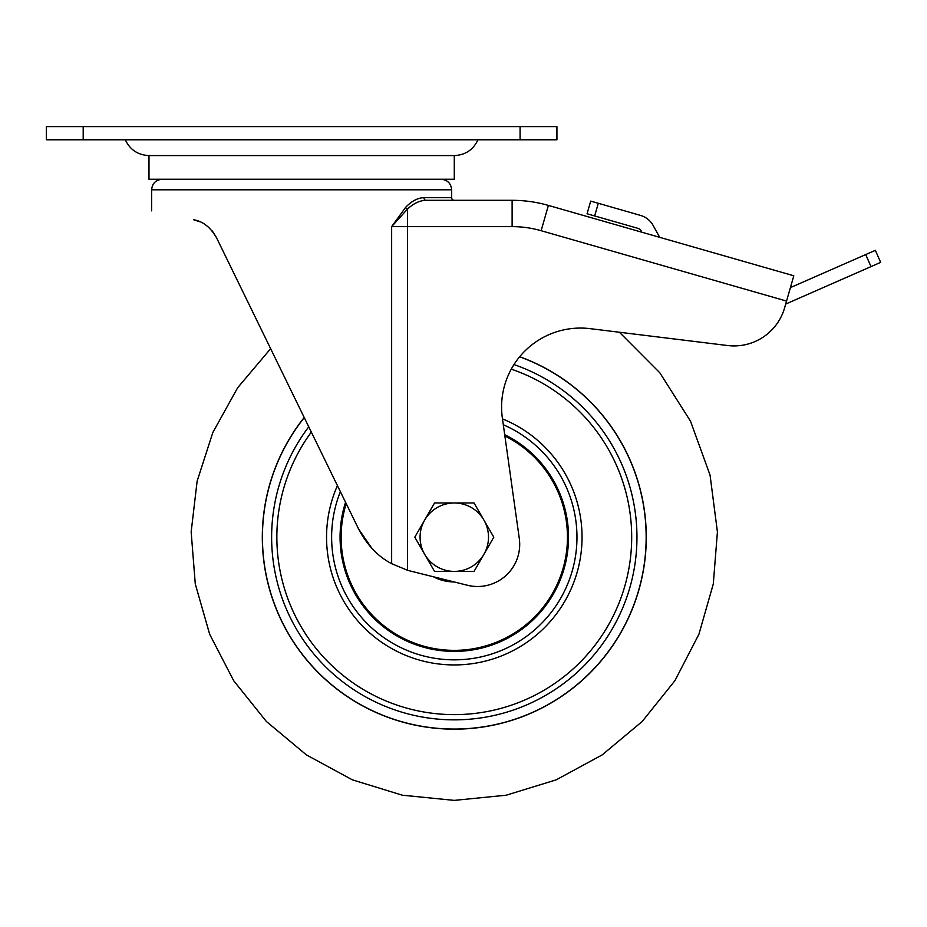 <?xml version="1.0" encoding="UTF-8"?>
<svg xmlns="http://www.w3.org/2000/svg" width="927" height="927" viewBox="0 0 927 927"><rect width="100%" height="100%" fill="white"/><g stroke="black" fill="none" stroke-linecap="round" stroke-linejoin="round"><path stroke-width="1.39" d="M212.016 230.742L214.241 233.708M211.854 230.556L216.42 237.521L212.028 230.765M209.027 227.648L206.072 225.249M199.884 221.75L193.731 219.792C138.83 208.123 138.83 208.123 193.731 219.792L200.012 221.796M512.121 226.628L512.121 200.313L426.061 200.313A2.63 2.144 90 0 1 423.917 197.683L451.658 197.683A2.63 2.63 0 0 0 454.288 200.313L512.121 200.313A131.588 131.588 0 0 1 548.39 205.412L793.802 275.782L786.548 301.078L541.136 230.707A105.272 105.272 0 0 0 512.121 226.628L407.44 226.628L407.44 570.232A78.957 78.957 0 0 0 410.487 571.067L467.405 585.25A42.109 42.109 0 0 0 519.294 538.529L502.353 418.007A78.957 78.957 0 0 1 590.163 328.656L727.602 345.528A52.642 52.642 0 0 0 784.624 307.799L786.548 301.078M407.44 570.232L391.646 563.697C377.984 556.501 366.965 544.96 358.622 529.062L216.42 237.521C210.348 227.196 202.781 221.286 193.731 219.792M426.061 200.313C419.838 200.441 413.627 203.372 407.44 209.108L391.646 226.628L405.62 207.358C411.669 201.055 417.776 197.833 423.917 197.683M659.711 237.335L653.118 225.423A21.054 21.054 0 0 0 640.499 215.4L598.286 203.291L594.659 215.945L637.927 228.343A5.261 5.261 0 0 1 641.078 230.858L641.82 232.202M270.638 348.668L237.671 387.718L212.851 432.457L197.127 481.171L191.159 531.924L195.284 583.975L209.664 634.265L233.674 680.696L266.339 721.438L306.408 754.902L352.341 779.827L402.33 795.204L454.288 800.383L506.246 795.204L556.235 779.827L602.168 754.902L642.237 721.438L674.902 680.696L698.912 634.265L713.292 583.975L717.417 531.924L710.059 475.134L690.522 421.206L659.839 372.816L619.421 332.248L727.602 345.528M358.622 529.062L371.889 548.355M391.646 563.697L391.646 226.628L407.44 226.628L407.44 209.108A2.63 1.437 42.9 0 1 405.62 207.358M594.659 215.945L587.069 213.766L590.696 201.113L598.286 203.291M590.696 201.113L587.069 213.766M785.69 304.056A21.054 21.054 0 0 0 786.142 303.859L871.009 266.605L865.725 254.554L790.407 287.613M880.65 262.364L875.355 250.325L880.65 262.364L871.009 266.605M865.725 254.554L875.355 250.325M301.646 155.574L454.288 155.574L454.288 179.259L148.992 179.259L148.992 155.574L301.646 155.574M556.93 139.78L520.082 139.78L520.082 126.617L556.93 126.617L556.93 139.78M83.198 139.78L46.35 139.78L46.35 126.617L83.198 126.617L83.198 139.78L520.082 139.78M83.198 126.617L520.082 126.617M304.207 417.498A191.97 191.97 0 0 0 454.288 729.167A191.97 191.97 0 0 0 519.699 356.71M304.265 417.613A191.854 191.854 0 0 0 454.288 729.051A191.854 191.854 0 0 0 519.618 356.802M504.879 435.957A113.175 113.175 0 0 1 561.866 572.341A113.175 113.175 0 0 1 419.931 645.018A113.175 113.175 0 0 1 346.211 503.628M454.091 581.936A44.739 44.739 0 0 1 433.465 576.791M424.659 554.3A34.218 34.218 0 0 1 454.288 502.979L434.531 502.979L414.786 537.197L434.531 571.403L454.288 571.403A34.218 34.218 0 0 1 424.659 554.3M483.917 554.3A34.218 34.218 0 0 1 454.288 571.403L474.045 571.403L493.801 537.197L483.917 520.082A34.218 34.218 0 0 1 483.917 554.3M483.917 520.082A34.218 34.218 0 0 0 454.288 502.979L474.045 502.979L483.917 520.082M441.125 179.259C447.521 179.884 451.032 183.395 451.658 189.792L151.622 189.792L151.622 210.846M512.121 200.313A131.588 131.588 0 0 1 548.39 205.412L541.136 230.707M340.383 491.681A122.654 122.654 0 0 0 454.288 659.85A122.654 122.654 0 0 0 503.303 424.751M502.48 418.888A127.741 127.741 0 0 1 454.288 664.937A127.741 127.741 0 0 1 337.428 485.609M504.705 434.705A114.206 114.206 0 0 1 454.288 651.403A114.206 114.206 0 0 1 345.551 502.26M311.321 432.098A177.439 177.439 0 0 0 454.288 714.624A177.439 177.439 0 0 0 511.264 369.155M513.975 364.566A182.654 182.654 0 0 1 454.288 719.85A182.654 182.654 0 0 1 308.749 426.826M451.658 189.792L451.658 197.683M151.622 189.792C152.248 183.395 155.759 179.884 162.155 179.259M477.973 139.78C473.257 149.803 465.354 155.064 454.288 155.574M125.307 139.78C130.023 149.803 137.926 155.064 148.992 155.574"/></g></svg>
